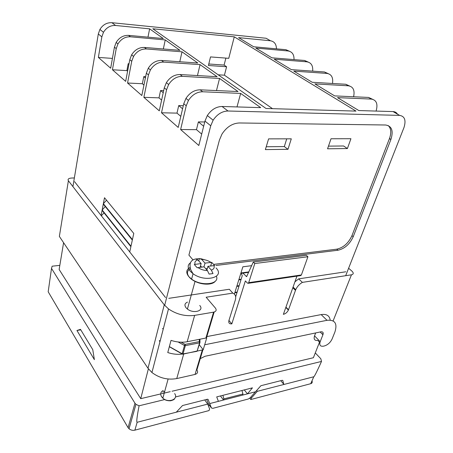<?xml version="1.0" encoding="UTF-8"?>
<svg xmlns="http://www.w3.org/2000/svg" width="453" height="453" viewBox="0 0 453 453"><rect width="100%" height="100%" fill="white"/><g stroke="black" fill="none" stroke-linecap="round" stroke-linejoin="round"><path stroke-width="0.68" d="M345.679 275.696L404.008 127.463C406.182 120.277 404.727 116.251 399.637 115.39L228.001 111.008C222.123 111.183 217.168 114.247 213.142 120.187L210.736 125.77L204.966 121.064L207.332 115.532C211.302 109.649 216.206 106.631 222.055 106.483L260.696 107.633L240.656 93.42L202.718 91.772C196.993 91.84 192.236 94.717 188.454 100.402L186.234 105.77L183.754 103.743L185.957 98.403C189.716 92.74 194.45 89.887 200.158 89.83L238.006 91.534L219.558 78.448L182.412 76.331C176.823 76.314 172.231 79.049 168.641 84.518L166.562 89.711L164.286 87.848L166.347 82.684C169.915 77.231 174.49 74.519 180.062 74.541L217.106 76.71L200.067 64.626L163.72 62.106C158.261 62.027 153.822 64.626 150.402 69.904L148.459 74.926L146.359 73.21L148.29 68.21C151.687 62.95 156.109 60.368 161.545 60.459L197.802 63.018L182.015 51.818L146.449 48.969C141.121 48.828 136.823 51.308 133.561 56.41L131.732 61.268L129.79 59.683L131.608 54.841C134.847 49.762 139.128 47.299 144.439 47.44L179.915 50.328L165.249 39.926L130.441 36.795C125.243 36.608 121.081 38.975 117.961 43.907L116.24 48.618L114.433 47.146L116.149 42.452C119.247 37.542 123.392 35.187 128.578 35.379L163.29 38.539L149.632 28.845L115.572 25.481C110.492 25.255 106.461 27.525 103.471 32.293L101.846 36.869L98.307 33.981L72.922 186.596M63.59 242.7L59.139 269.473L140.73 398.663L160.702 393.929M98.307 33.981L99.909 29.439C102.865 24.711 106.868 22.463 111.919 22.701L266.104 38.256L270.532 40.787M347.406 148.544L327.559 148.805L331.018 138.754L350.933 138.714L347.406 148.544L343.617 145.979L328.476 146.132M234.28 36.84L356.013 111.104L266.013 108.482L152.797 28.765L234.28 36.84L228.759 58.324L210.515 56.914L208.42 65.498L226.596 66.75L224.105 65.062L208.788 63.986M225.877 58.103L224.105 65.062M218.187 74.807L224.428 75.187L226.596 66.75M224.428 75.187L272.519 108.669M215.962 265.475L338 250.226C344.659 248.708 349.733 244.201 353.221 236.704L390.933 139.399C393.6 130.798 391.817 126.002 385.565 125L239.348 122.967C232.434 123.273 226.642 126.982 221.976 134.094L219.433 140.051L188.907 255.09L193.057 260.005M251.675 265.668L242.853 266.811L240.945 272.972L248.895 271.896M248.697 272.338L240.809 273.414L238.918 279.512L241.16 279.195M241.03 279.626L238.782 279.943L236.908 285.979L239.15 285.65M239.014 286.081L236.777 286.409L234.926 292.383L237.157 292.043M237.021 292.462L234.796 292.808L234.388 294.116M210.736 125.77L164.666 305.35M148.386 368.821L140.73 398.663M161.534 393.731L170.226 391.669M172.044 391.239L313.397 357.728L319.507 342.196M323.159 332.927L322.57 334.41M286.732 138.839L284.314 146.574L266.234 146.755M128.08 427.649L48.188 291.772L51.512 268.386L134.971 403.221L135.951 404.342L139.077 405.797C136.936 416.93 136.296 422.423 137.157 422.275L134.881 430.157C132.82 430.639 130.872 430.18 129.031 428.781L128.08 427.649L134.971 403.221M76.942 330.486L94.377 359.648L92.774 349.682L80.481 329.354L76.942 330.486L80.781 329.846M129.717 252.01L130.889 246.659L102.084 210.39L101.104 215.52M133.782 233.437L104.501 197.74L103.369 203.674L132.423 239.637L133.782 233.437M204.966 121.064L198.822 145.498L180.622 129.547L186.234 105.77M183.754 103.743L178.216 127.435L161.495 112.774L166.562 89.711M164.286 87.848L159.28 110.832L143.861 97.316L148.459 74.926M146.359 73.21L141.817 95.521L127.559 83.018L131.732 61.268M129.79 59.683L125.662 81.359L112.435 69.762L116.24 48.618M114.433 47.146L110.674 68.216L98.369 57.429L101.846 36.869M132.327 240.079L103.29 204.093L102.163 209.971L130.985 246.222L132.327 240.079M311.975 380.865C312.553 382.321 312.134 383.266 310.724 383.697L313.787 376.771L284.224 384.387L283.754 384.206L282.808 380.48L282.332 380.294L260.905 385.713L255.492 391.788L247.434 393.867L252.457 387.853L216.71 396.89L218.397 401.347L209.722 403.578L208.069 399.404L207.48 399.223L182.542 405.531L176.285 412.196L207.723 404.093L209.614 408.974L209.048 410.56L134.881 430.157M310.724 383.697L250.82 399.523L249.773 398.198M209.603 405.475L208.38 405.792M313.787 376.771C314.45 376.517 317.021 371.409 321.505 361.437L175.475 396.947M164.694 399.569L139.077 405.797M176.285 412.196L137.157 422.275M209.722 403.578L211.392 407.949L212.797 408.346L248.306 399.008L250.215 397.768L255.492 391.788M244.297 389.914L247.434 393.867L223.505 400.027L220.435 395.95M218.397 401.347L223.505 400.027L223.878 398.895L222.887 395.327M284.224 384.387L257.315 391.318L251.426 397.989L250.82 399.523M112.423 58.403L98.369 57.429M127.593 71.217L126.885 70.617L112.435 69.762M143.941 85.085L142.344 83.731L127.559 83.018M161.619 100.085L158.997 97.859L143.861 97.316M180.804 116.364L176.987 113.12L161.495 112.774M201.693 134.082L196.472 129.654L180.622 129.547M149.632 28.845L147.972 37.146M128.912 64.281L128.199 63.692L126.885 70.617M128.199 63.692L129.014 63.743M165.249 39.926L163.329 48.981M145.39 77.944L143.788 76.614L142.344 83.731M143.788 76.614L145.645 76.716M182.015 51.818L179.784 61.744M163.222 92.729L160.577 90.538L158.997 97.859M160.577 90.538L163.675 90.668M200.067 64.626L197.457 75.56M182.576 108.777L178.725 105.583L176.987 113.12M178.725 105.583L183.295 105.713M219.558 78.448L216.477 90.566M203.663 126.257L198.391 121.891L196.472 129.654M198.391 121.891L204.739 121.982M240.656 93.42L236.993 106.931M376.092 111.076L376.126 110.974C378.057 103.986 376.488 100.022 371.42 99.094L337.502 97.622L358.838 110.56L393.04 111.58C395.027 111.67 396.517 112.531 397.502 114.156M353.595 96.755C354.954 90.323 353.227 86.67 348.419 85.804L314.869 83.89L334.665 95.9L368.538 97.429L372.434 99.218M332.491 83.477C333.351 77.576 331.505 74.218 326.964 73.414L293.804 71.115L312.23 82.287L345.735 84.252L349.546 85.974M312.661 71.132C313.131 65.685 311.211 62.582 306.908 61.829L274.167 59.201L291.347 69.626L324.456 71.965L328.187 73.618M294.014 59.615C294.167 54.57 292.196 51.687 288.114 50.968L255.803 48.063L271.868 57.808L304.558 60.47L308.21 62.067M276.449 48.839C276.347 44.151 274.354 41.461 270.464 40.776L238.601 37.633L253.652 46.761L285.911 49.7L289.478 51.246M242.57 395.118L242.955 394.002L223.878 398.895M59.819 265.362L52.157 266.194L51.512 268.386M321.505 361.437L320.826 358.765L315.282 352.932M241.947 390.509L242.955 394.002M208.544 404.019L206.619 399.444M207.723 404.093L204.705 399.925M251.426 397.989L250.758 397.151M257.315 391.318L256.613 390.452M106.512 200.192L103.369 203.674M105.266 206.545L102.163 209.971M104.026 212.836L101.336 215.809M287.978 149.314L265.373 149.603L268.595 138.873L291.29 138.828L287.978 149.314L284.314 146.574M388.17 125.521C391.092 128.318 391.534 132.644 389.484 138.499L351.947 235.673C348.476 243.165 343.414 247.661 336.76 249.173L213.623 264.388M187.497 302.106C184.739 303.323 184.229 305.18 185.968 307.683L187.412 309.059C193.646 314.082 204.614 310.758 199.733 305.464M201.143 263.589L197.797 259.863L195.577 258.997L199.433 258.55L201.659 259.41L205.016 263.119L211.715 262.361L214.648 265.554L207.933 266.336L211.375 270.135L213.001 273.567L209.093 274.088L207.474 270.639L204.043 266.817L197.151 267.74L194.269 264.478L201.143 263.589L200.113 267.31M168.765 298.346L229.314 289.263L232.814 293.119L206.138 297.236L215.362 308.023C216.817 310.09 216.228 311.466 213.59 312.157L194.637 315.379C185.271 316.534 176.562 314.376 168.499 308.912L164.252 304.835L68.392 180.736C67.525 179.195 68.562 178.295 71.5 178.04L74.36 177.944M165.538 297.53L74.581 181.698M348.606 268.25L351.958 271.149C353.793 273.04 353.629 274.258 351.454 274.807L302.372 282.383L298.68 278.855L345.809 271.789M242.921 273.125L246.608 276.63L253.295 262.038L254.79 263.538L248.697 282.661L248.153 283.318L247.406 283.057L245.379 280.922L231.828 323.867C229.365 324.088 228.391 322.983 228.912 320.543L235.305 300.073C236.251 296.613 235.424 294.297 232.814 293.119M302.372 282.383C299.359 284.178 297.145 286.613 295.73 289.682L288.391 310.084C287.253 312.344 285.583 313.765 283.374 314.354L296.942 276.154M294.914 281.851L298.68 278.855M232.027 292.247L229.314 289.263M235.662 296.834L242.253 275.69L241.223 273.357M159.96 341.715L159.263 340.747L160.26 340.56M162.395 328.691L163.397 328.51M199.303 344.761L203.199 349.756L206.749 337.864L187.18 341.738C182.095 342.661 176.715 342.208 171.036 340.379L167.763 352.553C172.701 354.161 177.485 354.676 182.117 354.093M203.199 349.756L197.293 351.052M202.882 349.875L196.908 369.903C198.227 372.089 197.61 373.595 195.05 374.427L176.749 378.572C167.735 380.146 159.467 378.13 151.936 372.53L148.006 368.283L59.36 236.409L68.392 180.736M207.933 266.336L206.896 269.994M211.715 262.361L210.679 265.99M205.016 263.119L203.98 266.828M207.31 268.538L205.764 268.737M199.433 258.55L198.771 260.951M201.642 267.117L200.515 265.854M300.628 275.611L301.398 274.954L307.921 256.743L306.37 255.345L253.295 262.038M228.924 320.492L231.828 323.867M254.79 263.538L307.921 256.743M200.266 358.646L205.005 356.279L320.9 331.828C322.915 331.607 323.589 332.587 322.921 334.761L320.203 341.67C319.161 345.09 320.226 346.59 323.391 346.183L324.405 345.95C327.808 344.869 330.367 342.564 332.077 339.037L334.909 332.015C337.576 323.482 334.943 319.58 327.015 320.311L204.688 344.756M330.192 320.084C329.518 315.628 326.511 313.793 321.166 314.592L206.845 336.585M315.667 332.932L314.529 335.86C313.521 339.269 314.597 340.781 317.751 340.396L319.903 342.604M288.114 50.968L285.911 49.7M270.464 40.776L266.104 38.256M111.919 22.701L115.572 25.481M128.578 35.379L130.441 36.795M144.439 47.44L146.449 48.969M161.545 60.459L163.72 62.106M180.062 74.541L182.412 76.331M200.158 89.83L202.718 91.772M222.055 106.483L228.001 111.008M399.637 115.39L393.04 111.58M371.42 99.094L368.538 97.429M348.419 85.804L345.735 84.252M326.964 73.414L324.456 71.965M306.908 61.829L304.558 60.47M283.754 384.206L280.741 380.701M211.392 407.949L208.329 403.719M338 250.226L336.76 249.173M353.221 236.704L351.947 235.673M390.877 139.535L389.433 138.635M188.754 276.494C186.608 273.17 187.151 270.577 190.39 268.708M190.073 267.434C186.189 269.603 185.741 272.644 188.737 276.557L191.591 279.11C201.523 286.664 219.875 284.348 216.426 276.29M163.267 390.458C160.605 391.941 160.034 394.025 161.551 396.715L162.842 398.164C168.454 403.413 178.952 399.206 174.631 393.578M162.831 392.055L164.767 391.177M216.007 267.91C225.537 277.225 205.209 282.814 193.052 273.742L190.181 271.2C187.417 267.729 187.531 264.897 190.52 262.712M197.797 259.863C195.277 260.752 194.371 262.242 195.079 264.326M210.968 262.395C208.216 260.594 205.113 259.597 201.659 259.41M333.114 320.917L351.454 274.807M211.375 270.135C213.867 269.184 214.705 267.666 213.901 265.588M197.961 267.576C200.758 269.444 203.929 270.464 207.474 270.639M195.05 374.427L202.315 350.027M206.54 337.604L214.167 312.026M205.86 338.119L213.59 312.157M187.18 341.738L194.637 315.379M148.006 368.283L164.252 304.835M176.749 378.572L183.697 354.036M162.865 398.085L162.106 397.156M197.644 282.502C194.014 281.166 191.24 279.405 189.314 277.213M181.155 342.196L185.113 344.393L199.331 341.607L199.297 339.393M199.932 339.269L199.977 342.106M199.926 342.638L197.163 351.024L199.563 342.853L185.345 345.65L183.012 353.912L196.879 351.335M169.365 346.596L182.146 353.759L184.473 345.497L178.131 341.975M199.331 341.607L199.563 342.853L199.983 342.445L199.331 341.607M185.345 345.65L185.113 344.393L184.473 345.497L185.345 345.65M183.012 353.912L182.117 353.889L182.78 354.223L183.012 353.912M182.678 354.229L197.332 350.967M182.31 354.093L169.331 346.721M292.819 287.757L295.469 290.35M285.939 307.128L288.516 309.773M248.697 282.661L301.398 274.954M246.115 276.46L246.902 276.347M327.015 320.311L321.166 314.592M322.921 334.761L320.163 331.981M320.203 341.67L314.529 335.86M207.332 115.532L213.142 120.187M185.957 98.403L188.454 100.402M166.347 82.684L168.641 84.518M148.29 68.21L150.402 69.904M131.608 54.841L133.561 56.41M116.149 42.452L117.961 43.907M99.909 29.439L103.471 32.293M135.951 404.342L129.031 428.781M390.933 139.399L389.484 138.499M206.919 260.407L200.741 258.686M195.577 258.997C190.566 260.033 188.963 263.629 190.77 269.795L193.052 273.742L191.591 279.11C198.176 284.778 211.919 285.934 215.317 281.205M151.936 372.53L168.499 308.912M187.412 309.059L195.056 281.341M174.433 398.889C174.575 399.348 173.34 399.976 170.73 400.775C167.27 400.928 164.637 400.056 162.842 398.164L168.12 379.014M293.063 287.072L295.73 289.682M285.826 307.451L288.391 310.084M248.153 283.318L300.826 275.583"/></g></svg>
